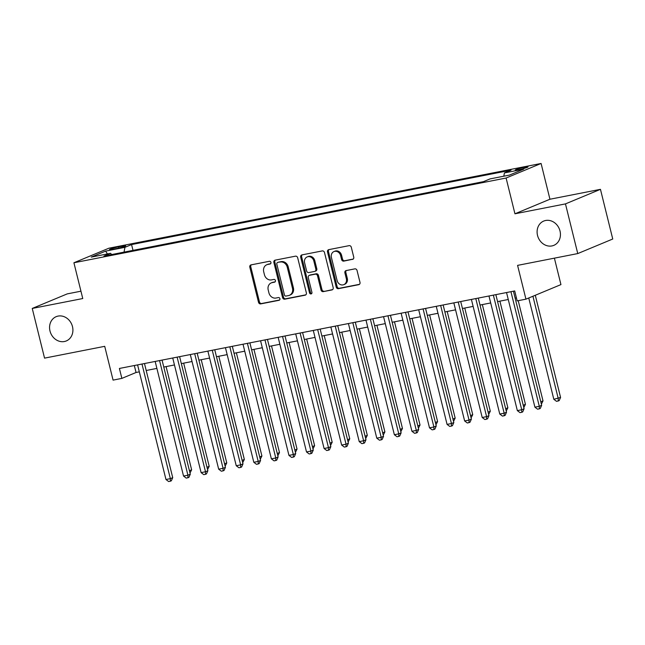 <?xml version="1.0" encoding="UTF-8"?>
<svg xmlns="http://www.w3.org/2000/svg" width="645" height="645" viewBox="0 0 645 645"><rect width="100%" height="100%" fill="white"/><g stroke="black" fill="none" stroke-linecap="round" stroke-linejoin="round"><path stroke-width="0.97" d="M270.932 262.418A1.411 1.226 -112.6 0 0 269.384 261.289L251.058 264.877A2.016 1.75 -112.6 0 0 249.817 267.167L258.508 302.279A2.016 1.75 -112.6 0 0 260.717 303.892L279.035 300.304A1.411 1.226 -112.6 0 0 278.366 297.571L275.995 298.038A6.458 5.595 -112.6 0 1 268.925 292.878L268.207 289.952A6.458 5.595 -112.6 0 1 271.247 282.905A6.458 5.595 -112.6 0 1 272.182 282.623L274.552 282.163A1.411 1.226 -112.6 0 0 273.875 279.43L271.505 279.898A6.458 5.595 -112.6 0 1 264.442 274.738L263.716 271.811A6.458 5.595 -112.6 0 1 266.756 264.764A6.458 5.595 -112.6 0 1 267.691 264.482L270.061 264.023A1.411 1.226 -112.6 0 0 270.932 262.418M537.527 235.417A13.15 11.4 -112.6 0 0 553.821 245.358A13.15 11.4 -112.6 0 0 560.013 231.007A13.15 11.4 -112.6 0 0 543.719 221.066A13.15 11.4 -112.6 0 0 537.527 235.417M49.996 331.014A13.15 11.4 -112.6 0 0 66.29 340.947A13.15 11.4 -112.6 0 0 72.482 326.604A13.15 11.4 -112.6 0 0 56.188 316.663A13.15 11.4 -112.6 0 0 49.996 331.014M524.675 167.2A6.579 0.572 -13.9 0 0 515.266 170.046A6.579 0.572 -13.9 0 0 518.62 169.724A6.579 0.572 -13.9 0 0 528.029 166.886A6.579 0.572 -13.9 0 0 524.675 167.2M352.501 259.411A2.016 1.75 -112.6 0 0 353.742 257.121L351.307 247.269A2.016 1.75 -112.6 0 0 349.098 245.656L328.748 249.647A2.016 1.75 -112.6 0 0 327.507 251.937L336.198 287.049A2.016 1.75 -112.6 0 0 338.407 288.662L358.757 284.671A2.016 1.75 -112.6 0 0 359.999 282.381L357.048 270.481A2.016 1.75 -112.6 0 0 354.847 268.868L346.131 270.578A2.016 1.75 -112.6 0 0 344.89 272.867L346.349 278.769A5.394 4.676 -112.6 0 1 343.809 284.655A5.394 4.676 -112.6 0 1 337.125 280.575L331.409 257.46A5.394 4.676 -112.6 0 1 333.949 251.574A5.394 4.676 -112.6 0 1 340.633 255.654L341.584 259.508A2.016 1.75 -112.6 0 0 343.793 261.12L353.065 259.177M80.939 291.193L67.241 293.886L32.25 308.439L44.545 358.128L104.716 346.325L113.077 380.115L121.865 378.389L119.406 368.456L514.702 290.943L517.161 300.884L525.941 299.159L560.94 284.598L554.394 258.153M565.463 203.893L600.455 189.332L549.943 199.232L514.952 213.793L565.463 203.893L577.759 253.574L517.58 265.377L525.941 299.159M514.952 213.793L506.099 178.02L73.909 262.765L108.9 248.204L541.091 163.467L506.099 178.02M32.25 308.439L82.762 298.538L73.909 262.765M297.676 257.782A2.016 1.75 -112.6 0 0 295.466 256.17L275.117 260.161A2.016 1.75 -112.6 0 0 273.875 262.45L282.566 297.563A2.016 1.75 -112.6 0 0 284.776 299.175L305.125 295.184A2.016 1.75 -112.6 0 0 306.367 292.903L297.676 257.782M301.933 254.904L322.282 250.913A2.016 1.75 -112.6 0 1 324.491 252.526L333.183 287.638A2.016 1.75 -112.6 0 1 331.941 289.928L323.226 291.637A2.016 1.75 -112.6 0 1 321.025 290.024L317.501 275.786A2.016 1.75 -112.6 0 0 315.292 274.173L309.511 275.302A2.016 1.75 -112.6 0 0 308.27 277.592L311.938 292.419A1.411 1.226 -112.6 0 1 309.527 292.894L300.691 257.194A2.016 1.75 -112.6 0 1 301.933 254.904M600.455 189.332L612.75 239.013L577.759 253.574M112.698 249.292L116.568 248.535A6.369 0.548 -13.9 0 0 125.678 245.785A6.369 0.548 -13.9 0 0 122.429 246.092L118.567 246.85A6.369 0.548 -13.9 0 0 109.448 249.599A6.369 0.548 -13.9 0 0 112.698 249.292M503.801 176.206L504.43 172.916L511.05 170.167L131.564 244.576L124.945 247.325L124.034 252.131M504.43 172.916L523.756 169.127L509.381 175.109L490.055 178.899L483.436 181.656L103.95 256.065L110.569 253.308L91.243 257.097L105.619 251.115L124.945 247.325M549.943 199.232L541.091 163.467M121.865 378.389L136.047 372.488L139.32 371.842M146.197 370.496L156.888 368.4M163.766 367.053L174.456 364.957M181.334 363.603L192.025 361.514M198.902 360.16L209.593 358.064M216.478 356.717L227.161 354.621M234.046 353.275L244.729 351.178M251.614 349.824L262.297 347.728M269.183 346.381L279.874 344.285M286.751 342.938L297.442 340.842M304.319 339.496L315.01 337.4M321.887 336.045L332.578 333.949M339.455 332.602L350.146 330.506M357.024 329.16L367.714 327.063M374.592 325.717L385.283 323.621M392.16 322.266L402.851 320.17M409.728 318.824L420.419 316.727M427.296 315.381L437.987 313.285M444.865 311.938L455.555 309.842M462.433 308.487L473.124 306.391M480.009 305.045L490.692 302.948M497.577 301.602L508.26 299.506M515.145 298.151L516.419 297.901M134.329 365.53L136.047 372.488M132.999 250.365L131.564 244.576M111.69 254.549L110.569 253.308M107.417 253.928L105.619 251.115M270.634 263.7L268.634 264.087A6.458 5.595 -112.6 0 0 267.699 264.369L266.756 264.764M271.247 282.905L272.19 282.518A6.458 5.595 -112.6 0 1 273.125 282.228L275.125 281.841M251.3 264.837A2.016 1.75 -112.6 0 0 250.768 266.772L259.451 301.892A2.016 1.75 -112.6 0 0 261.66 303.505L279.616 299.981M275.359 260.12A2.016 1.75 -112.6 0 0 274.818 262.055L283.51 297.168A2.016 1.75 -112.6 0 0 285.719 298.78L305.827 294.838M277.689 262.523A1.411 1.226 -112.6 0 0 276.818 264.127L284.445 294.942A1.411 1.226 -112.6 0 0 285.993 296.071L288.492 295.587A6.458 5.595 -112.6 0 0 289.428 295.305A6.458 5.595 -112.6 0 0 292.467 288.259L287.251 267.191A6.458 5.595 -112.6 0 0 280.188 262.031L278.64 262.128A1.411 1.226 -112.6 0 0 278.245 262.289M289.428 295.305L290.371 294.91A6.458 5.595 -112.6 0 0 293.411 287.864L292.467 288.259M278.64 262.128L281.139 261.636A6.458 5.595 -112.6 0 1 288.202 266.796L293.411 287.864M332.643 289.581L323.226 291.637M309.221 275.391L310.164 274.996A2.016 1.75 -112.6 0 1 310.463 274.915L316.235 273.778A2.016 1.75 -112.6 0 1 318.445 275.391L321.968 289.629A2.016 1.75 -112.6 0 0 324.177 291.242M302.174 254.856A2.016 1.75 -112.6 0 0 301.634 256.799L310.471 292.499A1.411 1.226 -112.6 0 0 311.696 293.644M313.841 261.007A5.394 4.676 -112.6 0 0 307.157 256.928A5.394 4.676 -112.6 0 0 304.617 262.813L306.633 270.964A2.016 1.75 -112.6 0 0 308.834 272.577L314.615 271.44A2.016 1.75 -112.6 0 0 315.856 269.15L313.841 261.007L314.784 260.612A5.394 4.676 -112.6 0 0 308.1 256.541L307.157 256.928M315.558 271.045A2.016 1.75 -112.6 0 0 316.8 268.755L315.856 269.15M314.784 260.612L316.8 268.755M333.949 251.574L334.892 251.179A5.394 4.676 -112.6 0 1 341.576 255.259L342.535 259.113A2.016 1.75 -112.6 0 0 344.736 260.725L353.21 259.064M343.809 284.655L344.761 284.26A5.394 4.676 -112.6 0 0 347.3 278.374L346.349 278.769M346.373 270.529A2.016 1.75 -112.6 0 0 345.841 272.472L347.3 278.374M328.982 249.599A2.016 1.75 -112.6 0 0 328.45 251.542L337.142 286.654A2.016 1.75 -112.6 0 0 339.351 288.267L359.459 284.324M189.42 470.713L191.638 469.794L166.096 366.594M191.638 469.794L189.993 473.035M141.989 364.022L170.353 478.646L165.967 479.509L137.595 364.885M144.48 363.538L172.723 477.663L170.353 478.646L170.385 481.194L168.627 481.533L165.967 479.509M172.723 477.663L171.336 480.799L170.385 481.194M206.989 467.27L209.206 466.343L183.664 363.151M209.206 466.343L207.561 469.592M224.557 463.82L226.774 462.9L201.232 359.708M226.774 462.9L225.137 466.142M242.125 460.377L244.342 459.458L218.8 356.258M244.342 459.458L242.705 462.699M259.693 456.934L261.91 456.015L236.376 352.815M261.91 456.015L260.274 459.256M159.557 360.579L187.921 475.204L183.535 476.058L155.163 361.442M162.048 360.087L190.291 474.22L187.921 475.204L187.953 477.743L186.195 478.09L183.535 476.058M190.291 474.22L188.904 477.356L187.953 477.743M177.125 357.137L205.497 471.753L201.103 472.616L172.739 357.999M179.616 356.645L207.859 470.769L205.497 471.753L205.521 474.301L203.764 474.647L201.103 472.616M207.859 470.769L206.473 473.906L205.521 474.301M194.693 353.686L223.065 468.31L218.671 469.173L190.307 354.548M197.185 353.202L225.428 467.327L223.065 468.31L223.089 470.858L221.34 471.205L218.671 469.173M225.428 467.327L224.041 470.463L223.089 470.858M212.261 350.243L240.633 464.868L236.239 465.73L207.875 351.106M214.753 349.759L242.996 463.884L240.633 464.868L240.666 467.415L238.908 467.754L236.239 465.73M242.996 463.884L241.609 467.02L240.666 467.415M277.269 453.491L279.478 452.564L253.945 349.372M279.478 452.564L277.842 455.805M229.83 346.8L258.202 461.425L253.808 462.28L225.444 347.663M232.321 346.309L260.564 460.433L258.202 461.425L258.234 463.965L256.476 464.311L253.808 462.28M260.564 460.433L259.177 463.578L258.234 463.965M294.838 450.041L297.047 449.122L271.513 345.93M297.047 449.122L295.41 452.363M247.406 343.358L275.77 457.974L271.376 458.837L243.012 344.212M249.889 342.866L278.132 456.991L275.77 457.974L275.802 460.522L274.044 460.869L271.376 458.837M278.132 456.991L276.745 460.127L275.802 460.522M312.406 446.598L314.615 445.679L289.081 342.479M314.615 445.679L312.978 448.92M264.974 339.907L293.338 454.531L288.944 455.394L260.58 340.77M267.457 339.423L295.7 453.548L293.338 454.531L293.37 457.079L291.613 457.426L288.944 455.394M295.7 453.548L294.314 456.684L293.37 457.079M329.974 443.155L332.183 442.236L306.649 339.036M332.183 442.236L330.546 445.477M282.542 336.464L310.906 451.089L306.512 451.951L278.148 337.327M285.025 335.981L313.268 450.105L310.906 451.089L310.938 453.637L309.181 453.975L306.512 451.951M313.268 450.105L311.882 453.241L310.938 453.637M347.542 439.713L349.751 438.785L324.217 335.594M349.751 438.785L348.115 442.027M300.11 333.022L328.474 447.638L324.08 448.501L295.716 333.884M302.594 332.53L330.837 446.654L328.474 447.638L328.507 450.186L326.749 450.532L324.08 448.501M330.837 446.654L329.45 449.799L328.507 450.186M365.11 436.262L367.319 435.343L341.786 332.143M367.319 435.343L365.683 438.584M317.679 329.579L346.043 444.195L341.648 445.058L313.285 330.433M320.162 329.087L348.405 443.212L346.043 444.195L346.075 446.743L344.317 447.09L341.648 445.058M348.405 443.212L347.018 446.348L346.075 446.743M382.678 432.819L384.896 431.9L359.354 328.7M384.896 431.9L383.251 435.141M335.247 326.128L363.611 440.753L359.217 441.615L330.853 326.991M337.73 325.644L365.973 439.769L363.611 440.753L363.643 443.3L361.885 443.647L359.217 441.615M365.973 439.769L364.586 442.905L363.643 443.3M400.247 429.376L402.464 428.449L376.922 325.257M402.464 428.449L400.819 431.699M352.815 322.685L381.179 437.31L376.785 438.165L348.421 323.548M355.298 322.202L383.541 436.326L381.179 437.31L381.211 439.858L379.454 440.196L376.785 438.165M383.541 436.326L382.154 439.463L381.211 439.858M417.815 425.926L420.032 425.007L394.49 321.815M420.032 425.007L418.387 428.248M370.383 319.243L398.747 433.859L394.353 434.722L365.989 320.105M372.866 318.751L401.117 432.876L398.747 433.859L398.779 436.407L397.022 436.754L394.353 434.722M401.117 432.876L399.723 436.012L398.779 436.407M435.383 422.483L437.6 421.564L412.058 318.364M437.6 421.564L435.956 424.805M387.951 315.8L416.315 430.417L411.929 431.279L383.557 316.655M390.443 315.308L418.686 429.433L416.315 430.417L416.347 432.964L414.59 433.311L411.929 431.279M418.686 429.433L417.291 432.569L416.347 432.964M452.951 419.04L455.168 418.121L429.626 314.921M455.168 418.121L453.524 421.362M405.52 312.349L433.883 426.974L429.497 427.837L401.125 313.212M408.011 311.866L436.254 425.99L433.883 426.974L433.916 429.522L432.158 429.86L429.497 427.837M436.254 425.99L434.867 429.127L433.916 429.522M470.519 415.598L472.737 414.671L447.195 311.479M472.737 414.671L471.092 417.92M423.088 308.907L451.452 423.531L447.066 424.386L418.694 309.769M425.579 308.423L453.822 422.548L451.452 423.531L451.484 426.071L449.726 426.418L447.066 424.386M453.822 422.548L452.435 425.684L451.484 426.071M488.088 412.147L490.305 411.228L464.763 308.036M490.305 411.228L488.668 414.469M440.656 305.464L469.028 420.08L464.634 420.943L436.262 306.327M443.147 304.972L471.39 419.097L469.028 420.08L469.052 422.628L467.294 422.975L464.634 420.943M471.39 419.097L470.003 422.233L469.052 422.628M505.656 408.704L507.873 407.785L482.331 304.585M507.873 407.785L506.236 411.026M458.224 302.013L486.596 416.638L482.202 417.5L453.838 302.876M460.715 301.529L488.958 415.654L486.596 416.638L486.62 419.185L484.871 419.532L482.202 417.5M488.958 415.654L487.572 418.79L486.62 419.185M523.224 405.262L525.441 404.342L499.899 301.142M525.441 404.342L523.804 407.584M475.792 298.57L504.164 413.195L499.77 414.058L471.406 299.433M478.284 298.087L506.527 412.211L504.164 413.195L504.188 415.743L502.439 416.081L499.77 414.058M506.527 412.211L505.14 415.348L504.188 415.743M540.792 401.819L543.009 400.892L518.209 300.675M543.009 400.892L541.373 404.133M493.361 295.128L521.732 409.752L517.338 410.607L488.975 295.99M495.852 294.636L524.095 408.769L521.732 409.752L521.765 412.292L520.007 412.639L517.338 410.607M524.095 408.769L522.708 411.905L521.765 412.292M528.755 297.99L553.821 399.295L560.578 397.449L535.294 295.265M560.578 397.449L559.191 400.585L558.247 400.98L558.215 398.433L532.931 296.248M558.247 400.98L556.49 401.327L553.821 399.295M510.937 291.685L539.301 406.302L534.907 407.164L506.543 292.54M513.42 291.193L541.663 405.318L539.301 406.302L539.333 408.849L537.575 409.196L534.907 407.164M541.663 405.318L540.276 408.454L539.333 408.849M118.857 248.035L118.567 246.85M122.663 247.027L122.429 246.092M268.634 264.087L267.691 264.482M273.125 282.228L272.182 282.623M261.66 303.505L260.717 303.892M259.451 301.892L258.508 302.279M250.768 266.772L249.817 267.167M305.682 294.95L305.125 295.184M285.719 298.78L284.776 299.175M283.51 297.168L282.566 297.563M274.818 262.055L273.875 262.45M288.202 266.796L287.251 267.191M281.139 261.636L280.188 262.031M332.498 289.694L331.941 289.928M321.968 289.629L321.025 290.024M318.445 275.391L317.501 275.786M316.235 273.778L315.292 274.173M310.463 274.915L309.511 275.302M310.471 292.499L309.527 292.894M301.634 256.799L300.691 257.194M344.736 260.725L343.793 261.12M342.535 259.113L341.584 259.508M341.576 255.259L340.633 255.654M345.841 272.472L344.89 272.867M359.313 284.437L358.757 284.671M339.351 288.267L338.407 288.662M337.142 286.654L336.198 287.049M328.45 251.542L327.507 251.937M278.43 262.192L277.487 262.588M315.848 270.956L314.905 271.351"/></g></svg>
